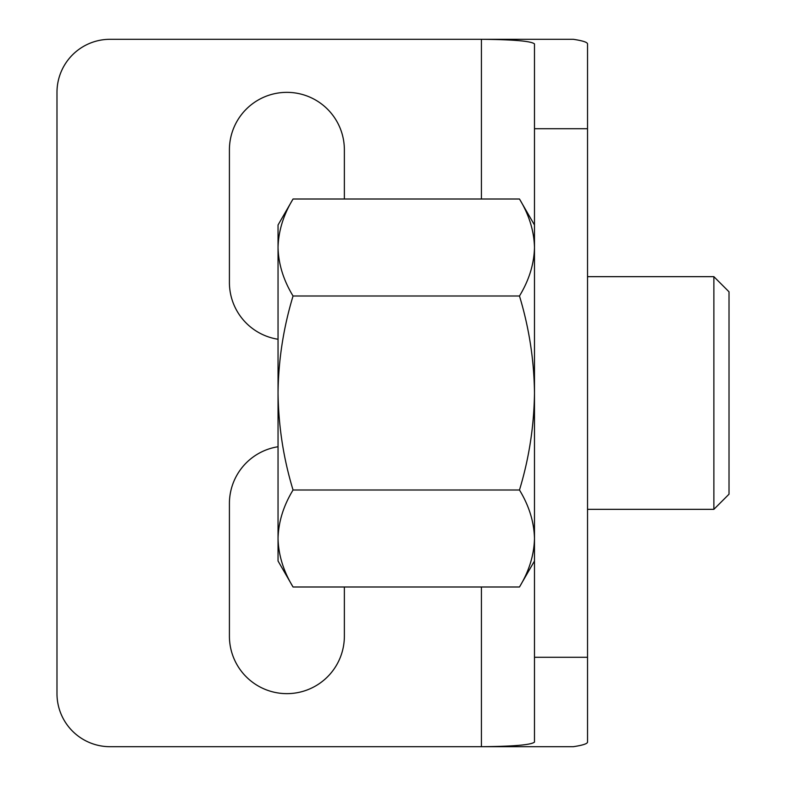 <?xml version="1.0" encoding="UTF-8"?>
<svg xmlns="http://www.w3.org/2000/svg" width="786" height="786" viewBox="0 0 786 786"><rect width="100%" height="100%" fill="white"/><g stroke="black" fill="none" stroke-linecap="round" stroke-linejoin="round"><path stroke-width="1.18" d="M293.05 199.005L278.048 224.993L278.048 393C278.49 426.277 283.491 458.602 293.05 490.002L519.477 490.002C529.037 458.602 534.038 426.277 534.48 393C534.107 360.145 529.106 327.811 519.477 295.998C529.086 280.17 534.087 263.998 534.48 247.502C534.077 230.966 529.076 214.794 519.477 199.005L293.05 199.005C283.441 214.833 278.44 231.005 278.048 247.502C278.45 264.037 283.451 280.199 293.05 295.998C283.422 327.811 278.421 360.145 278.048 393L278.048 538.498C278.45 555.034 283.451 571.206 293.05 586.995L519.477 586.995L534.48 561.008M587.535 276.662L713.875 276.662L729.015 291.803L729.015 494.198L713.875 509.338L587.535 509.338M713.875 276.662L713.875 509.338M519.477 586.995C529.086 571.167 534.087 554.995 534.48 538.498C534.077 521.963 529.076 505.801 519.477 490.002M293.05 295.998L519.477 295.998M278.048 446.743A57.476 57.476 0 0 0 229.414 503.531L229.414 636.169A57.476 57.476 0 0 0 286.89 693.645A57.476 57.476 0 0 0 344.366 636.169L344.366 586.995M344.366 199.005L344.366 149.831A57.476 57.476 0 0 0 286.89 92.355A57.476 57.476 0 0 0 229.414 149.831L229.414 282.469A57.476 57.476 0 0 0 278.048 339.257M56.985 92.355A53.055 53.055 0 0 1 110.04 39.3L573.318 39.3C582.691 40.725 587.427 42.257 587.535 43.898L587.535 742.102C587.427 743.743 582.691 745.275 573.318 746.7L110.04 746.7A53.055 53.055 0 0 1 56.985 693.645L56.985 92.355M293.05 490.002C283.441 505.83 278.44 522.002 278.048 538.498L278.048 561.008L293.05 586.995M481.425 199.005L481.425 39.3C513.582 39.575 531.267 41.108 534.48 43.898L534.48 742.102C531.267 744.892 513.582 746.425 481.425 746.7L481.425 586.995M587.535 128.717L534.48 128.717M587.535 657.283L534.48 657.283M534.48 224.993L519.477 199.005"/></g></svg>
